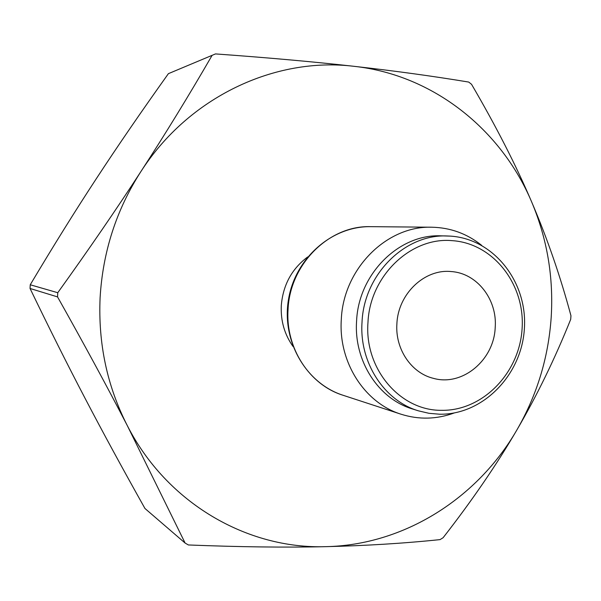 <?xml version="1.0" encoding="UTF-8"?>
<svg xmlns="http://www.w3.org/2000/svg" width="601" height="601" viewBox="0 0 601 601"><rect width="100%" height="100%" fill="white"/><g stroke="black" fill="none" stroke-linecap="round" stroke-linejoin="round"><path stroke-width="0.9" d="M481.634 245.328C467 233.639 450.367 227.599 431.743 227.216C386.728 225.623 343.374 268.745 341.308 319.386C338.265 362.178 364.634 402.993 401.092 414.232C418.867 419.814 436.559 419.4 454.161 412.992M307.674 256.95C291.785 268.835 282.996 285.047 281.291 305.593C280.607 320.851 284.506 334.464 293.003 346.446M211.98 55.577C188.999 95.341 165.29 134.023 140.852 171.631C116.474 209.178 88.775 249.543 57.756 292.717L57.546 296.902L30.05 288.48C49.282 328.371 67.628 364.995 85.094 398.358C102.561 431.811 122.521 468.517 144.961 508.491L185.108 543.056L188.376 544.964C240.34 547.023 286.106 547.586 325.667 546.662C365.408 545.746 403.541 543.402 440.067 539.615L443.117 537.707C472.281 500.28 496.907 464.295 516.988 429.775C537.136 395.21 555.039 358.391 570.71 319.326L570.95 315.705C560.448 276.55 547.361 238.665 531.705 202.049C501.272 129.733 433.344 74.93 354.124 66.328C275.386 56.644 188.879 96.701 140.852 171.631C116.406 209.734 102.824 251.729 100.104 297.623C98.061 343.509 107.136 386.188 127.329 425.658C166.965 503.277 247.357 549.209 325.667 546.662C404.323 545.122 477.645 498.071 516.988 429.775C537.001 395.045 548.397 357.61 551.185 317.463C553.679 277.294 547.188 238.822 531.705 202.049C516.116 165.5 496.058 126.248 471.53 84.283L468.697 82.059C432.292 76.057 394.098 70.813 354.124 66.328C314.323 61.843 268.114 57.704 215.496 53.917L168.4 73.66L215.496 53.917M30.05 288.48L30.238 284.769C53.436 245.839 75.531 210.365 96.528 178.362C117.518 146.283 141.475 111.38 168.4 73.66M30.238 284.769L57.756 292.717M418.544 410.866L428.971 413.308L439.601 414.217C483.024 414.96 521.736 374.919 524.388 328.574C527.655 282.26 494.022 238.867 450.45 236.118L441.044 235.84C399.162 233.774 358.519 273.853 356.588 321.047C353.719 360.983 378.532 399.026 412.662 409.026L418.544 410.866C384.144 400.784 359.128 362.373 362.035 322.038C363.996 274.372 404.991 233.894 447.212 235.975L450.404 236.118M396.9 323.684C398.117 293.821 424.591 268.752 451.103 271.554C477.036 273.072 497.5 299.614 495.194 327.643C493.947 360.097 462.515 386.503 433.591 378.39C411.452 373.236 395.007 349.098 396.9 323.684M57.546 296.902C83.937 343.832 107.196 386.751 127.329 425.658L185.108 543.056M342.946 395.233C305.774 383.295 281.516 340.887 288.45 299.749C295.008 258.55 331.534 226.104 370.569 226.66C329.28 225.24 289.832 264.012 288.052 309.56C285.37 348.047 309.515 384.903 342.946 395.233L401.092 414.232M441.465 410.318C482.611 411.129 519.519 372.966 522.096 328.732C525.266 284.521 493.331 243.172 452.05 240.648C410.941 236.809 369.848 275.897 367.97 322.519C364.296 369.074 400.334 410.814 441.465 410.318M370.569 226.66L431.743 227.216"/></g></svg>
